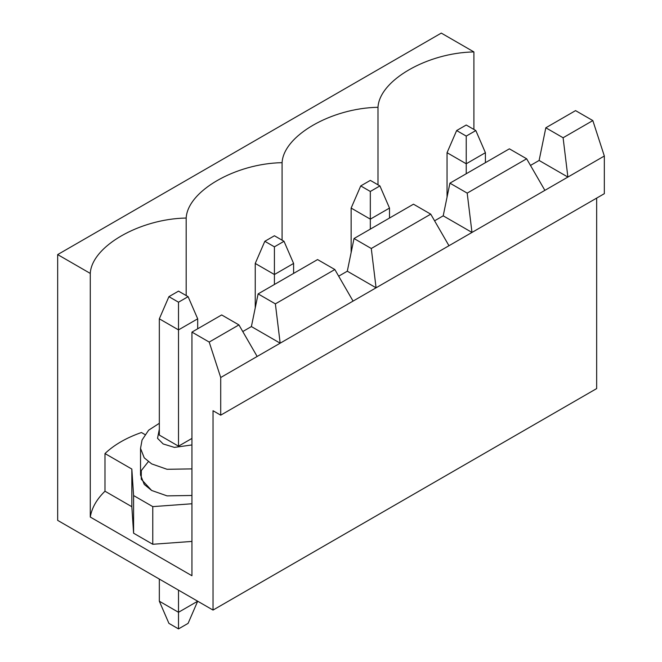 <?xml version="1.0" encoding="UTF-8"?>
<svg xmlns="http://www.w3.org/2000/svg" width="662" height="662" viewBox="0 0 662 662"><rect width="100%" height="100%" fill="white"/><g stroke="black" fill="none" stroke-linecap="round" stroke-linejoin="round"><path stroke-width="0.99" d="M168.918 296.667L178.508 302.203L188.099 296.667L178.508 291.131L168.918 296.667L178.508 291.131L188.099 296.667L197.69 318.819L178.508 329.891L178.508 446.171L178.508 329.891L159.327 318.819L159.327 435.099L159.327 318.819L168.918 296.667L159.327 318.819L178.508 329.891L178.508 302.203L168.918 296.667M159.327 601.212L159.327 579.068L159.327 601.212L178.508 612.292L197.69 601.212L178.508 612.292L178.508 590.14L178.508 628.9L168.918 623.364L178.508 628.9L188.099 623.364L178.508 628.9L178.508 612.292L159.327 601.212L168.918 623.364L159.327 601.212M197.69 328.782L197.69 318.819L197.69 328.782M197.69 318.819L188.099 296.667L178.508 302.203L178.508 329.891L197.69 318.819M188.099 623.364L197.69 601.212L188.099 623.364M264.825 241.299L274.416 246.835L284.006 241.299L274.416 235.763L264.825 241.299L274.416 235.763L284.006 241.299L293.597 263.443L274.416 274.523L274.416 284.486L274.416 274.523L255.234 263.443L255.234 307.896L255.234 263.443L264.825 241.299L255.234 263.443L274.416 274.523L274.416 246.835L264.825 241.299M293.597 273.414L293.597 263.443L293.597 273.414M293.597 263.443L284.006 241.299L274.416 246.835L274.416 274.523L293.597 263.443M360.732 185.923L370.323 191.459L379.914 185.923L370.323 180.387L360.732 185.923L370.323 180.387L379.914 185.923L389.504 208.075L370.323 219.147L370.323 229.118L370.323 219.147L351.141 208.075L351.141 252.528L351.141 208.075L360.732 185.923L351.141 208.075L370.323 219.147L370.323 191.459L360.732 185.923M389.504 218.038L389.504 208.075L389.504 218.038M389.504 208.075L379.914 185.923L370.323 191.459L370.323 219.147L389.504 208.075M456.639 130.555L466.23 136.091L475.821 130.555L466.23 125.019L456.639 130.555L466.23 125.019L475.821 130.555L485.412 152.699L466.23 163.779L466.23 173.742L466.23 163.779L447.049 152.699L447.049 197.16L447.049 152.699L456.639 130.555L447.049 152.699L466.23 163.779L466.23 136.091L456.639 130.555M485.412 162.67L485.412 152.699L485.412 162.67M485.412 152.699L475.821 130.555L466.23 136.091L466.23 163.779L485.412 152.699M526.646 158.789L509.384 148.826L449.928 183.159L467.19 193.122L526.646 158.789L467.19 193.122L471.981 232.436L544.876 190.358L526.646 158.789L544.876 190.358L448.968 245.726L430.747 214.165L413.477 204.194L354.021 238.527L413.477 204.194L430.747 214.165L371.283 248.498L430.747 214.165L448.968 245.726L376.074 287.805L471.981 232.436L443.209 215.829L449.928 183.159L509.384 148.826L526.646 158.789M596.661 388.586L213.032 610.074L57.668 520.373L213.032 610.074L213.032 410.73L220.711 415.165L604.332 193.676L604.332 156.025L544.876 190.358L604.332 156.025L604.332 193.676L220.711 415.165L220.711 377.514L257.154 356.47L238.932 324.91L221.662 314.938L191.939 332.109L221.662 314.938L238.932 324.91L209.2 342.072L238.932 324.91L257.154 356.47L220.711 377.514L220.711 415.165L213.032 410.73L213.032 610.074L596.661 388.586L596.661 198.103L596.661 388.586M530.485 165.434L539.116 160.452L545.827 127.783L575.559 110.62L545.827 127.783L563.097 137.754L592.829 120.583L575.559 110.62L592.829 120.583L604.332 156.025L592.829 120.583L563.097 137.754L567.888 177.068L539.116 160.452L530.485 165.434M191.939 575.741L191.939 332.109L209.2 342.072L220.711 377.514L209.2 342.072L191.939 332.109L191.939 575.741L90.272 517.047L90.272 273.414L57.668 254.589L57.668 520.373L57.668 254.589L441.289 33.1L473.901 51.926C427.271 52.745 379.409 80.375 377.994 107.294L377.994 184.814L377.994 107.294C331.364 108.113 283.502 135.751 282.086 162.67L282.086 240.19L282.086 162.67C235.457 163.481 187.594 191.119 186.179 218.038L186.179 295.558L186.179 218.038C139.55 218.857 91.687 246.487 90.272 273.414L90.272 517.047C91.836 507.804 96.743 499.189 104.985 491.212L104.985 453.553C114.154 444.823 126.301 437.805 141.428 432.518L144.928 434.537L141.428 432.518C126.301 437.805 114.154 444.823 104.985 453.553L104.985 491.212C96.743 499.189 91.836 507.804 90.272 517.047L191.939 575.741M242.764 331.554L251.395 326.565L258.114 293.895L317.57 259.57L258.114 293.895L275.375 303.866L334.84 269.533L317.57 259.57L334.84 269.533L275.375 303.866L280.167 343.181L353.061 301.094L334.84 269.533L353.061 301.094L257.154 356.47L280.167 343.181L251.395 326.565L242.764 331.554M338.671 276.178L347.302 271.197L354.021 238.527L371.283 248.498L376.074 287.805L353.061 301.094L376.074 287.805L347.302 271.197L338.671 276.178M434.578 220.81L443.209 215.829L434.578 220.81M473.901 129.446L473.901 51.926L473.901 129.446M159.327 435.099L178.508 446.171L159.327 435.099M133.592 533.2L131.837 506.711L104.985 491.212L131.837 506.711L131.837 469.06L104.985 453.553L131.837 469.06L131.837 506.711L133.592 533.2L133.592 495.548L131.837 469.06L133.592 495.548L133.592 533.2L152.773 544.272L133.592 533.2M191.939 541.425L152.773 544.272L152.773 506.62L133.592 495.548L152.773 506.62L152.773 544.272L191.939 541.425M473.901 51.926L441.289 33.1L57.668 254.589L90.272 273.414C91.687 246.487 139.55 218.857 186.179 218.038C187.594 191.119 235.457 163.481 282.086 162.67C283.502 135.751 331.364 108.113 377.994 107.294C379.409 80.375 427.271 52.745 473.901 51.926M191.939 503.765L152.773 506.62L191.939 503.765M159.327 423.299L148.636 430.192L142.065 439.998L140.534 448.389L144.242 457.839L151.656 463.888L167.047 469.292L191.939 468.895L167.047 469.292L151.656 463.888L144.242 457.839L140.534 448.389L140.534 474.968L144.242 484.418L151.656 490.468L167.047 495.871L191.939 495.474L167.047 495.871L151.656 490.468L141.254 479.214L141.304 470.574L148.305 461.679M159.327 429.241L157.531 438.302L163.166 443.954L174.437 447.404L191.939 444.938L174.437 447.404L163.166 443.954L157.531 438.302L159.327 429.241M191.939 438.418L178.508 446.171L191.939 438.418M251.395 326.565L280.167 343.181L275.375 303.866L258.114 293.895L251.395 326.565M347.302 271.197L376.074 287.805L371.283 248.498L354.021 238.527L347.302 271.197M443.209 215.829L471.981 232.436L467.19 193.122L449.928 183.159L443.209 215.829M539.116 160.452L567.888 177.068L563.097 137.754L545.827 127.783L539.116 160.452"/></g></svg>
